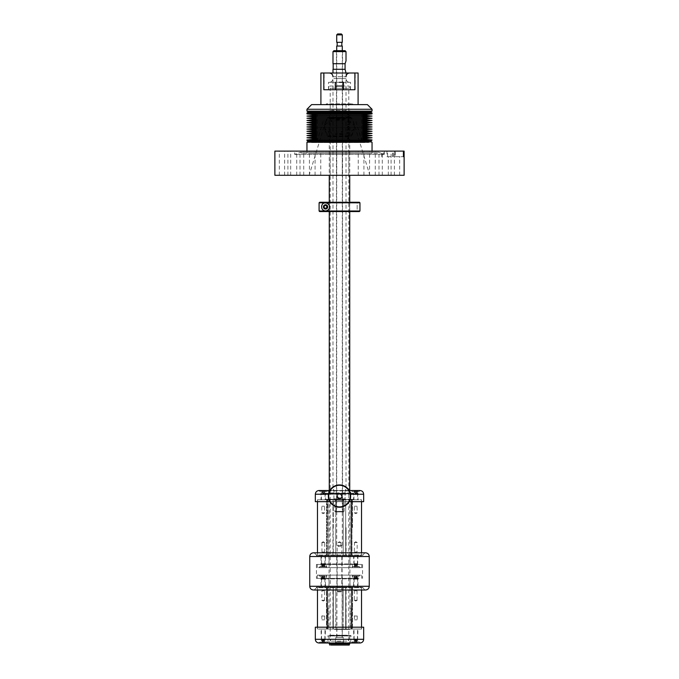 <?xml version="1.0" encoding="UTF-8"?>
<svg xmlns="http://www.w3.org/2000/svg" width="679" height="679" viewBox="0 0 679 679"><rect width="100%" height="100%" fill="white"/><g stroke="black" fill="none" stroke-linecap="round" stroke-linejoin="round"><path stroke-width="0.51" stroke-dasharray="3.4 2.55" d="M316.813 115.006L362.187 115.006M306.959 113.919L372.041 113.919M313.308 113.919L369.351 113.919L313.308 113.919M361.814 113.919L317.186 113.919L361.814 113.919L361.814 139.95L317.186 139.95L372.041 139.95M306.959 116.084L372.041 116.084M316.813 117.17L362.187 117.17M306.959 118.256L372.041 118.256M316.813 119.343L362.187 119.343M306.959 120.429L372.041 120.429L362.187 121.507L372.041 122.593L362.179 123.68L372.041 124.766M316.813 121.507L362.187 121.507M306.959 122.593L372.041 122.593M316.821 123.68L362.179 123.68M306.976 124.766L372.024 124.766L362.187 125.853M316.83 125.853L362.17 125.853L372.041 126.939M306.993 126.939L371.99 126.939L362.153 128.017L316.847 128.017M372.007 126.939L362.162 128.017L372.041 129.103M306.959 129.103L371.999 129.103M362.136 128.017L371.973 129.103L362.128 130.19L316.872 130.19M306.959 131.276L371.931 131.276L362.102 130.19L371.973 129.103M307.137 131.276L372.041 131.276M342.25 131.276L349.261 131.276M341.418 132.363L317 132.363M306.959 133.44L372.041 133.44M316.94 132.363L345.993 132.363M371.812 133.44L362.026 134.527L316.974 134.527M306.959 135.613L371.812 135.613L362.026 134.527L371.854 133.44L362.06 132.363L371.897 133.44M371.693 135.613L361.941 136.7L317.051 136.7M306.959 137.786L371.693 137.786L361.941 136.7L371.752 135.613L361.983 134.527M371.54 137.786L361.839 138.872L317.11 138.872M371.54 139.95L361.839 138.872L371.617 137.786L361.89 136.7M306.959 139.95L307.536 139.95M311.899 139.95L369.996 139.95L311.899 139.95M317.186 113.919L317.186 139.95L361.814 139.95M309.972 175.284L320.242 175.284L309.972 175.284M320.242 151.111L309.972 151.111L320.777 151.111L320.777 175.284L320.242 175.284M404.124 175.284L274.876 175.284M330.741 175.284L342.25 175.284L330.741 175.284M366.957 175.284L309.157 175.284L366.957 175.284M384.535 175.284L391.079 175.284L384.535 175.284M393.294 175.284L382.285 175.284L393.294 175.284M348.259 175.284L336.75 175.284L348.259 175.284M294.465 175.284L287.921 175.284L294.465 175.284M285.706 175.284L296.715 175.284L285.706 175.284M284.543 175.284L290.688 175.284L284.543 175.284M314.063 175.284L303.734 175.284L314.063 175.284M369.028 175.284L358.223 175.284L369.028 175.284M394.457 175.284L388.312 175.284L394.457 175.284M364.937 175.284L375.266 175.284L364.937 175.284M309.437 175.284L309.437 151.111L309.972 151.111M386.962 151.111L294.678 151.111L386.962 151.111L386.962 156.688L392.623 156.688L392.623 151.111M404.107 151.111L274.876 151.111M341.681 151.111L330.164 151.111L341.681 151.111M384.535 151.111L391.079 151.111L384.535 151.111M393.294 151.111L382.285 151.111L393.294 151.111L393.302 156.688L386.962 156.688M348.259 151.111L336.75 151.111L348.259 151.111M294.465 151.111L287.921 151.111L294.465 151.111M285.706 151.111L296.715 151.111L285.706 151.111M284.543 151.111L290.688 151.111L284.543 151.111M314.063 151.111L303.734 151.111L314.063 151.111M369.028 151.111L358.223 151.111L369.028 151.111M364.937 151.111L375.266 151.111L364.937 151.111M352.036 121.354L325.648 121.354L352.036 121.354M384.28 151.111L384.28 154.396L294.678 154.396L383.737 154.396C380.885 153.182 381.063 153.182 384.28 154.396C381.063 153.182 380.885 153.182 383.737 154.396L383.737 151.111M377.592 153.344L301.408 153.344L377.592 153.344L378.364 152.223L300.636 152.223L378.364 152.223L382.523 153.743L381.725 153.488L381.725 156.688M394.669 151.111L394.669 156.688L403.428 156.688L395.339 156.688L395.339 151.111M394.669 156.688L395.339 156.688M354.311 121.354L323.136 121.354L354.311 121.354M393.302 156.688L392.623 156.688M318.824 142.556L362.348 142.556L318.824 142.556M364.742 142.556L311.602 142.556L364.742 142.556M310.048 153.344L372.041 153.344L310.048 153.344M372.041 142.208L306.959 142.208M308.444 141.351L370.556 141.351M372.041 140.485L306.959 140.485M345.781 88.253L333.219 88.253L345.781 88.253M329.833 86.021L349.167 86.021L329.833 86.021L329.833 88.253L333.219 88.253M345.543 88.253L333.457 88.253L348.802 88.253L348.802 641.146L330.198 641.146L348.802 641.146L348.123 639.287L330.877 639.287L348.123 639.287M330.877 639.287L330.198 641.146L330.198 88.253L333.457 88.253M346.146 110.567L329.273 110.567L346.146 110.567M319.648 211.551L329.366 211.551L329.366 202.257L349.634 202.257L329.366 202.257L329.366 211.551L349.634 211.551L319.648 211.551L359.395 211.551M344.406 493.854L329.273 493.854L344.406 493.854M329.273 643.938L349.727 643.938M346.146 635.196L329.273 635.196L346.146 635.196M349.634 202.257L349.634 211.551L349.634 202.257L357.171 202.257L357.171 211.551L349.634 211.551L357.171 211.551L357.171 202.257L349.634 202.257M335.29 86.021L343.404 86.021M348.072 643.938L329.739 643.938L348.072 643.938M363.978 111.127L311.602 111.127L363.978 111.127M330.036 89.738L350.288 89.738L330.036 89.738M311.602 104.617L367.398 104.617M306.959 109.268L372.041 109.268M372.041 111.127L306.959 111.127M370.437 112.06L308.563 112.06M306.959 112.986L372.041 112.986M339.772 104.617L320.904 104.617L339.772 104.617M354.879 89.738L323.815 89.738M348.964 111.127L328.712 111.127L348.964 111.127M329.739 645.05L349.261 645.05M343.022 643.005L335.782 643.005L343.022 643.005L343.218 641.893L343.218 643.005L335.978 643.005L335.978 641.893L335.782 643.005L335.782 637.428L343.218 637.428L335.782 637.428M335.978 643.005L343.218 643.005L343.218 637.428M335.978 641.893L343.218 641.893M343.022 641.893L335.782 641.893M317.466 555.6L361.534 555.6L317.466 555.6L317.466 552.808L364.793 552.808L329.162 552.808M361.534 555.6L361.534 552.808M361.534 501.671L361.534 499.803L317.466 499.803L361.534 499.803M317.466 501.671L317.466 499.803M358.919 499.803L317.373 499.803L358.919 499.803M329.833 501.671L349.167 501.671M363.672 501.671L315.328 501.671M320.081 501.671L361.627 501.671L320.081 501.671M349.295 490.883L329.705 490.883L349.295 490.883M329.705 492.929L349.295 492.929L328.339 492.929L328.339 490.883L329.705 490.883M351.026 490.51L327.974 490.51L351.026 490.51L350.661 492.929L349.295 492.929M329.383 493.302L351.026 493.302L329.383 493.302M329.833 490.51L349.167 490.51M351.697 490.51L359.828 490.51L351.697 490.51M359.853 490.51L319.172 490.51M327.303 490.51L327.881 490.51L326.76 491.621L319.69 491.324L326.76 491.324M358.877 491.621L352.24 491.621L358.877 491.621M341.579 494.227C342.844 496.51 342.241 498.055 339.755 498.861A2.792 2.792 0 0 1 336.725 496.349A2.792 2.792 0 0 1 339.245 493.31L337.421 494.227C336.13 496.816 336.911 498.361 339.755 498.861A2.792 2.792 0 0 0 342.275 495.831A2.792 2.792 0 0 0 339.245 493.31L341.579 494.227L350.5 494.227M344.669 493.302L328.712 493.302L344.669 493.302M317.466 587.216L361.534 587.216L317.466 587.216L317.466 590M361.534 587.216L361.534 590M361.534 627.201L361.534 629.06L317.466 629.06L361.534 629.06M317.466 627.201L317.466 629.06M316.439 555.6L362.561 555.6L316.439 555.6L316.439 555.04L362.561 555.04L316.439 555.04L314.207 552.808L365.54 552.808M316.439 587.216L362.561 587.216L316.439 587.216L316.439 587.768L362.561 587.768L316.439 587.768L314.207 590L365.54 590M336.071 637.428L343.404 637.428L336.071 637.428M319.172 643.005L349.295 642.631M352.24 642.19L359.31 641.893L352.24 641.893L351.119 643.005L359.828 643.005M327.303 643.005L327.881 643.005L326.76 641.893L319.69 642.19L326.76 642.19M349.617 643.005L327.974 643.005L349.727 643.005L349.727 635.196L328.899 635.569L350.101 635.569M315.328 627.201L363.672 627.201M358.919 627.201L317.373 627.201L358.919 627.201M320.081 629.06L361.627 629.06L320.081 629.06M329.705 635.934L350.661 635.934L329.705 635.934M329.383 635.569L351.026 635.569L329.383 635.569M341.851 643.005L337.149 643.005M340.502 506.831A10.788 10.788 0 0 1 329.697 491.579A10.788 10.788 0 0 1 350.237 495.084A10.788 10.788 0 0 1 340.502 506.831M338.465 484.976A11.161 11.161 0 0 1 350.61 495.05A11.161 11.161 0 0 1 340.535 507.196A11.161 11.161 0 0 1 329.357 491.426A11.161 11.161 0 0 1 338.465 484.976M355.176 493.557L355.38 491.324L356.67 491.324L356.509 493.056L355.032 493.056L355.499 493.557M355.541 493.557L356.467 493.557L357.612 491.324L356.186 493.557M355.083 493.557L356.467 493.557M354.115 491.324L355.219 491.324L355.219 493.056L353.929 491.324L355.406 493.557M356.144 493.557L356.67 491.324M356.051 493.557L356.322 493.056L356.373 493.557M356 493.557L356.322 493.056L355.032 493.056L355.355 493.557M353.929 491.324L355.032 491.324L355.032 493.056L354.871 491.324L356.161 491.324L356.322 493.056L356.322 491.324L357.426 491.324M356.509 491.324L357.612 491.324M354.548 491.324L359.31 491.324L354.548 491.324M322.627 493.557L322.839 491.324L324.129 491.324L323.968 493.056L322.491 493.056L322.949 493.557M323 493.557L323.917 493.557L325.071 491.324L323.645 493.557M322.533 493.557L323.917 493.557M321.574 491.324L322.678 491.324L322.678 493.056L321.388 491.324L322.856 493.557M323.594 493.557L324.129 491.324M323.501 493.557L323.781 493.056L323.824 493.557M323.459 493.557L323.781 493.056L322.491 493.056L322.814 493.557M321.388 491.324L322.491 491.324L322.491 493.056L322.33 491.324L323.62 491.324L323.781 493.056L323.781 491.324L324.885 491.324M323.968 491.324L325.071 491.324M322.517 639.957L322.169 642.19L323.425 642.19L323.696 640.458L322.44 640.458L322.831 639.957M322.754 639.957L323.781 639.957L324.783 642.19L323.382 639.957M322.678 639.957L323.781 639.957M321.354 642.19L322.44 642.19L322.44 640.458L321.354 642.19L322.992 639.957M323.467 639.957L323.425 642.19M323.62 639.957L324.019 640.458L323.942 639.957M323.705 639.957L324.019 640.458L322.754 640.458L323.068 639.957M321.676 642.19L322.754 642.19L322.754 640.458L323.026 642.19L324.29 642.19L324.019 640.458L324.019 642.19L325.097 642.19M323.696 642.19L324.783 642.19M355.058 639.957L354.71 642.19L355.974 642.19L356.246 640.458L354.981 640.458L355.38 639.957M355.295 639.957L356.322 639.957L357.324 642.19L355.932 639.957M355.219 639.957L356.322 639.957M353.903 642.19L354.981 642.19L354.981 640.458L353.903 642.19L355.533 639.957M356.008 639.957L355.974 642.19M356.169 639.957L356.56 640.458L356.483 639.957M356.246 639.957L356.56 640.458L355.304 640.458L355.618 639.957M354.217 642.19L355.304 642.19L355.304 640.458L355.575 642.19L356.831 642.19L356.56 640.458L356.56 642.19L357.646 642.19M356.246 642.19L357.324 642.19M333.839 78.586L346.01 78.586L333.839 78.586M350.508 89.738L350.508 82.303L328.492 82.303L335.596 82.303L335.596 89.738M330.597 73.001L349.727 73.001L330.597 73.001M332.99 76.727L346.01 76.727L332.99 76.727L332.99 73.001M358.096 73.001L320.904 73.001M350.508 82.303L335.596 82.303M355.185 89.738L355.185 73.001M324.121 89.738L324.121 73.001M343.71 82.303L343.71 89.738M326.005 210.872A3.998 3.998 0 0 1 324.155 210.651M322.559 209.548A3.998 3.998 0 0 1 321.591 206.34M322.041 204.99A3.998 3.998 0 0 1 323.221 203.658M323.238 203.641A3.998 3.998 0 0 1 326.285 202.97M329.502 206.297A3.998 3.998 0 0 1 329.06 208.818M327.431 207.927C324.859 209.667 323.603 208.979 323.679 205.881A2.139 2.139 0 0 1 326.574 205.024A2.139 2.139 0 0 1 327.431 207.927M326.251 205.627C324.231 205.465 323.764 206.323 324.851 208.181C326.837 208.377 327.303 207.519 326.251 205.627M359.395 202.257L319.648 202.257M359.955 210.991L319.088 210.991L319.088 202.809L359.955 202.809M342.572 511.898L336.428 511.898L342.572 511.898L342.572 50.687L336.428 50.687L342.572 50.687M336.428 511.898L336.428 50.687M345.076 50.687L333.924 50.687M332.99 51.621L346.01 51.621M333.924 490.433L333.924 498.878L345.076 498.878L345.076 490.433L345.076 498.878L333.924 498.878L333.924 490.433L333.924 491.189L333.712 489.576L332.99 489.576L333.924 491.189L333.712 489.576L332.99 489.576L332.99 78.586C332.769 80.843 331.53 82.083 329.273 82.303M345.076 490.433L345.076 491.189L346.01 489.576L345.288 489.576L346.01 489.576L346.01 78.586C346.231 80.843 347.47 82.083 349.727 82.303M343.591 511.898L335.409 511.898L343.591 511.898L344.151 511.338L334.849 511.338L344.151 511.338L344.151 500.695L334.849 500.695L334.849 511.338L335.409 511.898L334.849 511.338M346.01 76.727L346.01 73.001M346.01 72.076L345.076 69.283L332.99 69.283M345.076 69.283L345.076 63.707L332.99 63.707M345.076 63.707L346.01 60.915M334.849 498.878L344.151 498.921L334.849 498.921L335.502 499.803L334.849 500.695L344.151 500.695L343.498 499.803L344.151 498.878L334.849 498.878L344.151 498.878M325.708 104.617L353.292 104.617L325.708 104.617L326.48 103.845L352.52 103.845L326.489 103.845L326.48 104.617L352.52 104.617L326.48 104.617M357.052 616.04L354.319 616.04L357.052 616.04M357.052 619.868L354.497 619.868L357.23 619.868L357.23 616.04L355.771 615.199L354.319 616.04L354.497 619.868M353.81 629.06L358.003 629.06L353.81 629.06M354.54 629.06L357.587 629.06L354.54 629.06M357.731 640.586L353.538 640.586L357.731 640.586M357.027 639.448L353.929 639.448L357.027 639.448M354.676 639.448L357.392 639.448L354.676 639.448M354.54 639.007L357.587 639.007L354.54 639.007M354.676 639.38L357.392 639.38L354.676 639.38M354.523 640.195L357.027 640.195L353.929 640.195L353.929 639.448M357.027 640.195L357.612 640.195L357.612 639.448M324.503 616.04L321.77 616.04L324.503 616.04M324.503 619.868L321.948 619.868L324.681 619.868L324.681 616.04L323.229 615.199L321.77 616.04L321.948 619.868M325.19 629.06L320.997 629.06L325.19 629.06M321.999 629.06L325.046 629.06L321.999 629.06M321.269 640.586L325.462 640.586L321.269 640.586M324.477 639.448L321.388 639.448L324.477 639.448M322.126 639.448L324.842 639.448L322.126 639.448M321.999 639.007L325.046 639.007L321.999 639.007M322.126 639.38L324.842 639.38L322.126 639.38M321.973 640.195L324.477 640.195L321.388 640.195L321.388 639.448M324.477 640.195L325.071 640.195L325.071 639.448M321.948 512.823L324.681 512.823L321.948 512.823M321.948 506.203L324.503 506.203L321.77 506.203L321.77 512.823L323.229 513.663L324.681 512.823L324.503 506.203M325.19 499.803L320.997 499.803L325.19 499.803M322.601 499.803L325.046 499.803L322.601 499.803M321.269 492.929L325.462 492.929L321.269 492.929M323.866 494.057L321.388 494.057L323.866 494.057M322.669 494.057L324.842 494.057L322.669 494.057M322.601 494.507L323.858 494.507L321.413 494.507L321.413 499.803M323.858 494.507L325.046 494.507L325.046 499.803M322.669 494.134L324.842 494.134L322.669 494.134M322.584 493.319L325.071 493.319L322.584 493.319M354.497 512.823L357.23 512.823L354.497 512.823M354.497 506.203L357.052 506.203L354.319 506.203L354.319 512.823L355.771 513.663L357.23 512.823L357.052 506.203M353.81 499.803L358.003 499.803L353.81 499.803M355.142 499.803L357.587 499.803L355.142 499.803M357.731 492.929L353.538 492.929L357.731 492.929M356.416 494.057L353.929 494.057L356.416 494.057M355.21 494.057L357.392 494.057L355.21 494.057M355.142 494.507L356.399 494.507L353.954 494.507L353.954 499.803M356.399 494.507L357.587 494.507L357.587 499.803M355.21 494.134L357.392 494.134L355.21 494.134M355.134 493.319L357.612 493.319L355.134 493.319M340.595 498.097C342.318 496.408 342.114 494.999 340.001 493.854L338.405 494.083C336.538 496.807 337.268 498.148 340.595 498.097A2.283 2.283 0 0 0 339.288 493.811A2.283 2.283 0 0 0 337.31 496.756A2.283 2.283 0 0 0 340.595 498.097M352.987 493.302L326.013 493.302L352.987 493.302L352.987 493.854L326.013 493.854L352.987 493.854L352.426 493.302L326.574 493.302L352.426 493.302M326.013 493.302L326.013 493.854L326.574 493.302M338.821 494.354A1.859 1.859 0 0 1 341.35 495.916A1.859 1.859 0 0 1 339.67 497.936A1.859 1.859 0 0 1 338.821 494.354M346.146 499.252L329.273 499.252L346.146 499.252M334.594 629.425L349.727 629.425L334.594 629.425M337.056 637.428L342.292 637.428L337.056 637.428M342.063 637.428L336.894 637.428L342.063 637.428M336.937 555.6L342.106 555.6L336.937 555.6M351.977 555.6L351.977 499.803L350.95 499.803L352.46 499.803L351.977 499.803L351.977 555.6L350.95 555.6L350.95 499.803L352.46 499.803L350.95 499.803L350.95 555.6L351.977 555.6M343.218 555.6L343.218 499.803L346.035 499.803L335.986 499.803L343.218 499.803L343.218 555.6L345.687 555.6L345.687 499.803L352.987 499.803L326.013 499.803L345.696 499.803L345.687 555.6L343.218 555.6L343.218 527.702L343.218 555.6L335.782 555.6L335.782 499.803L335.782 555.6L333.313 555.6L335.782 555.6L335.782 527.702L335.782 555.6L343.218 555.6M333.313 527.702L333.313 499.803L333.313 527.702M328.05 555.6L328.05 499.803L328.05 555.6L327.023 555.6L327.023 499.803L327.023 555.6L328.05 555.6L327.668 499.803L332.778 499.803L327.668 499.803L328.05 555.6M332.922 527.702L332.965 499.803L333.313 555.6L327.668 555.6L332.922 555.6L332.922 527.702M326.48 527.702L326.48 499.803L326.48 555.6L327.023 555.6L326.48 555.6L326.48 527.702M346.078 527.702L345.687 555.6L351.332 555.6L351.332 499.803L351.332 555.6L346.078 555.6L346.078 527.702M352.52 527.702L352.52 499.803L352.52 527.702M341.944 555.6L336.708 555.6L341.944 555.6M326.574 499.803L326.013 499.252L352.987 499.252L326.013 499.252L326.013 499.803M352.426 499.803L352.987 499.252L352.987 499.803M334.331 499.803L350.288 499.803L334.331 499.803M341.944 575.121L337.056 575.121L342.292 575.121L342.292 637.428M336.708 637.428L337.056 575.121M352.52 629.06L351.018 629.06L352.52 629.06L351.977 629.06L352.52 629.06L352.52 608.138L352.52 629.06M349.804 629.06L346.222 629.06L349.804 629.06M345.764 629.06L343.218 629.06L345.764 629.06M341.062 629.06L335.986 629.06L341.062 629.06M335.782 629.06L332.965 629.06L337.938 629.06L335.782 629.06L335.782 608.138L335.782 629.06M331.394 629.06L327.813 629.06L331.394 629.06M327.982 629.06L326.54 629.06L327.982 629.06M326.48 629.06L327.023 629.06L326.48 629.06L326.48 608.138L326.48 629.06M333.313 587.216L333.313 629.06L333.313 587.216L332.922 629.06L332.922 587.216L327.668 587.216L327.668 629.06L327.668 587.216L335.782 587.216L335.782 608.138L335.782 587.216L335.782 608.138L335.782 587.216L343.218 587.216L343.218 629.06L343.218 587.216L333.313 587.216M328.05 608.138L328.05 629.06L327.023 629.06L328.05 629.06L328.05 608.138M327.023 587.216L327.023 629.06L327.023 587.216L326.48 587.216L326.48 608.138L326.48 587.216L328.05 587.216L327.023 587.216M345.687 587.216L345.687 629.06L345.687 587.216L346.078 629.06L346.078 587.216L351.332 587.216L351.332 629.06L351.332 587.216L343.218 587.216L343.218 608.138L343.218 587.216L345.687 587.216M350.95 608.138L350.95 629.06L351.977 629.06L350.95 629.06L350.95 608.138M351.977 587.216L351.977 629.06L351.977 587.216L352.52 587.216L352.52 608.138L352.52 587.216L350.95 587.216L351.977 587.216M348.93 578.381L316.439 578.381L348.93 578.381M348.93 564.436L316.439 564.436L348.93 564.436M359.004 575.121L317.28 575.121L359.004 575.121M359.004 578.381L317.28 578.381L359.004 578.381M330.24 587.216L350.05 587.216L330.24 587.216M352.384 575.919L352.18 575.121L360.422 575.121L318.578 575.121L352.18 575.121L352.384 575.919M358.877 576.242L352.46 576.242L358.877 576.242M326.54 576.242L326.82 575.121L326.54 576.242L319.69 576.242L326.54 576.242M330.24 578.847L350.05 578.847L330.24 578.847M352.52 578.847L326.48 578.847L352.52 578.847L352.24 575.945L359.31 575.945L352.24 575.945M326.48 578.847L326.76 575.945L319.69 575.945L326.76 575.945M337.056 567.686L341.944 567.686L336.708 567.686L336.708 555.6M342.292 555.6L341.944 567.686M319.996 567.686L361.72 567.686L319.996 567.686M319.996 564.436L361.72 564.436L319.996 564.436M348.76 555.6L328.95 555.6L348.76 555.6M326.616 566.897L326.82 567.686L318.578 567.686L360.422 567.686L326.82 567.686L326.616 566.897M320.123 566.566L326.54 566.566L320.123 566.566M352.46 566.566L352.18 567.686L352.46 566.566L359.31 566.566L352.46 566.566M348.76 563.969L328.95 563.969L348.76 563.969M326.48 563.969L352.52 563.969L326.48 563.969L326.76 566.872L319.69 566.872L326.76 566.872M352.52 563.969L352.24 566.872L359.31 566.872L352.24 566.872M344.584 629.06L328.899 629.06L344.584 629.06M355.355 578.177L355.032 577.668L355.355 578.177L356.322 577.668L356.161 575.945L354.871 575.945L355.032 577.668L356.322 577.668L356.373 578.177L357.612 575.945L356.509 577.668L356.67 575.945L355.38 575.945L355.219 577.668L356.186 578.177M356 578.177L356.322 575.945L357.426 575.945M354.871 575.945L355.406 578.177M356.467 578.177L356.509 577.668L356.144 578.177M355.176 578.177L355.219 577.668L356.509 577.668L356.509 575.945L357.612 575.945M354.115 575.945L355.219 575.945L355.219 577.668L353.929 575.945L355.083 578.177M353.929 575.945L355.032 575.945M322.814 578.177L322.491 577.668L322.814 578.177L323.781 577.668L323.62 575.945L322.33 575.945L322.491 577.668L323.781 577.668L323.824 578.177L325.071 575.945L323.968 577.668L324.129 575.945L322.839 575.945L322.678 577.668L323.645 578.177M323.459 578.177L323.781 575.945L324.885 575.945M322.33 575.945L322.856 578.177M323.917 578.177L323.968 577.668L323.594 578.177M322.627 578.177L322.678 577.668L323.968 577.668L323.968 575.945L325.071 575.945M321.574 575.945L322.678 575.945L322.678 577.668L321.388 575.945L322.533 578.177M321.388 575.945L322.491 575.945M355.295 564.639L356.619 565.14L355.049 564.639L353.895 566.872L355.227 564.639L356.246 564.639L356.127 565.14L354.922 565.14L354.497 566.872L355.703 566.872L356.127 565.14L357.655 566.872L356.246 564.639M355.049 564.639L354.497 566.872M354.387 566.872L355.423 566.872L355.592 564.639M355.821 564.639L356.127 565.14L355.949 564.639M356.322 564.639L355.703 566.872M357.052 566.872L356.619 565.14L357.052 566.872L355.847 566.872L355.72 564.639M353.895 566.872L354.922 566.872M355.847 566.872L355.423 566.872M356.127 566.872L357.154 566.872M356.619 566.872L357.655 566.872M322.627 564.639L323.968 565.14L322.678 565.14L322.533 564.639L321.388 566.872L322.814 564.639L323.824 564.639L323.781 565.14L322.491 565.14L322.33 566.872L323.62 566.872L323.781 565.14L325.071 566.872L323.824 564.639M322.533 564.639L322.33 566.872M321.574 566.872L322.678 566.872L322.949 564.639M323.459 564.639L323.781 565.14L323.501 564.639M323.645 564.639L323.62 566.872M324.129 566.872L323.968 565.14L324.129 566.872L322.839 566.872L323 564.639M321.388 566.872L322.491 566.872M323.781 566.872L324.885 566.872M323.968 566.872L325.071 566.872M324.503 542.58L321.948 542.58L324.681 542.58L324.681 551.993L321.948 551.993L324.503 551.993M321.948 551.993L321.948 542.58M321.269 555.6L325.462 555.6L321.269 555.6M322.135 555.6L325.046 555.6L322.135 555.6M321.269 565.268L325.462 565.268L321.269 565.268M324.333 564.13L321.388 564.13L324.333 564.13M322.253 564.13L324.842 564.13L322.253 564.13M322.135 563.689L325.046 563.689L322.135 563.689M322.253 564.062L324.842 564.062L322.253 564.062M322.118 564.877L325.071 564.877L322.118 564.877M357.052 542.58L354.497 542.58L357.052 542.58M354.497 551.993L357.052 551.993L354.319 551.993L354.497 542.58M354.319 542.58L355.771 541.74L357.23 542.58L357.052 551.993M357.731 555.6L353.538 555.6L357.731 555.6M354.362 555.6L357.587 555.6L354.362 555.6M357.731 565.268L353.538 565.268L357.731 565.268M357.205 564.13L353.929 564.13L357.205 564.13M354.514 564.13L357.392 564.13L354.514 564.13M354.362 563.689L357.587 563.689L354.362 563.689M354.514 564.062L357.392 564.062L354.514 564.062M354.336 564.877L357.205 564.877L353.929 564.877L353.929 564.13M357.205 564.877L357.612 564.13M321.948 600.228L324.503 600.228L321.948 600.228M324.503 590.823L321.948 590.823L324.681 590.823L324.503 600.228M324.681 600.228L323.229 601.076L321.77 600.228L321.948 590.823M321.269 587.216L325.462 587.216L321.269 587.216M324.681 587.216L321.413 587.216L324.681 587.216M321.269 577.54L325.462 577.54L321.269 577.54M321.753 578.678L325.071 578.678L321.753 578.678M324.52 578.678L321.608 578.678L324.52 578.678M324.681 579.128L321.413 579.128L324.681 579.128M324.52 578.754L321.608 578.754L324.52 578.754M324.698 577.931L321.388 577.931L324.698 577.931M354.497 600.228L357.052 600.228L354.319 600.228L354.319 590.823L357.052 590.823L354.497 590.823M357.052 590.823L357.052 600.228M357.731 587.216L353.538 587.216L357.731 587.216M357.222 587.216L353.954 587.216L357.222 587.216M357.731 577.54L353.538 577.54L357.731 577.54M354.302 578.678L357.612 578.678L354.302 578.678M357.069 578.678L354.158 578.678L357.069 578.678M357.222 579.128L353.954 579.128L357.587 579.128L357.587 587.216M357.069 578.754L354.158 578.754L357.069 578.754M357.247 577.931L353.929 577.931L357.247 577.931M340.799 546.298L338.04 546.451L340.96 546.451L340.96 542.58L338.04 542.58L340.782 542.58M336.708 545.373L342.292 545.373L336.708 545.373L336.708 50.687M337.174 545.373L341.826 545.373L337.174 545.373L337.174 591.307L341.826 591.307L337.174 591.307L337.735 591.859L341.265 591.859L341.826 591.307L341.826 545.373M342.292 545.373L342.292 50.687M342.292 46.036L336.708 46.036M341.826 46.036L337.174 46.036L341.826 46.036M337.174 591.307L337.735 591.859L341.265 591.859M341.826 42.319L337.174 42.319L341.826 42.319M342.292 42.319L336.708 42.319M342.292 34.884L336.708 34.884M337.641 33.95L341.359 33.95M339.5 117.637L327.889 117.637A14.879 14.879 0 0 0 327.889 136.233L329.052 136.233A14.879 13.054 180 0 1 324.621 126.939A14.879 13.054 0 0 1 329.052 117.637L339.5 117.637M351.111 117.637L349.948 117.637A14.879 13.054 0 0 1 354.379 126.939A14.879 7.13 180 0 0 339.5 119.801A14.879 7.13 180 0 0 324.621 126.939A14.879 7.13 0 0 0 339.5 134.069A14.879 7.13 0 0 0 354.379 126.939A14.879 13.054 180 0 1 349.948 136.233L351.111 136.233A14.879 14.879 0 0 0 351.111 117.637M329.332 117.637L351.085 117.637L329.332 117.637M345.221 118.901L329.179 118.901L345.221 118.901M348.556 136.233L329.179 136.233L348.556 136.233M324.681 542.58L323.229 541.74L321.77 542.58M354.319 600.228L355.771 601.076L357.23 600.228M340.96 542.58L339.5 541.74L338.04 542.58L338.201 546.298M349.795 113.919L346.672 115.006L349.795 116.084L346.672 117.17L349.795 118.256L346.672 119.343L349.795 120.429L346.672 121.507L349.795 122.593L346.672 123.68L349.795 124.766L346.672 125.853L349.795 126.939L346.672 128.017L349.795 129.103L346.672 130.19L349.795 131.276M362.128 130.19L371.956 131.276M346.672 132.363L349.795 133.44L346.672 134.527L349.795 135.613L346.672 136.7L349.795 137.786L346.672 138.872L349.795 139.95M361.771 138.872L371.447 139.95M387.633 156.688L387.633 151.111M363.672 494.227L315.328 494.227M328.5 494.227L337.421 494.227M309.743 556.525L369.257 556.525M309.743 586.283L369.257 586.283M315.328 639.287L363.672 639.287M330.164 175.284L330.164 151.111M342.25 175.284L342.25 151.111M353.352 121.354L369.843 175.284M325.648 121.354L309.157 175.284M378.992 175.284L378.992 151.111M391.079 175.284L391.079 151.111M382.285 175.284L382.285 151.111M394.372 175.284L394.372 151.111M348.836 175.284L348.836 151.111M336.75 175.284L336.75 151.111M300.008 175.284L300.008 151.111M287.921 175.284L287.921 151.111M296.715 175.284L296.715 151.111M284.628 175.284L284.628 151.111M301.408 153.344L300.636 152.223L294.678 154.396L294.678 151.111M323.136 121.354L316.652 142.556M355.864 121.354L362.348 142.556M311.602 142.556L309.004 139.95M367.398 142.556L369.996 139.95M372.041 153.344L372.041 151.111M306.959 153.344L306.959 151.111M358.223 175.284L358.223 151.111M369.563 175.284L369.563 151.111M315.081 175.284L315.081 151.111M303.734 175.284L303.734 151.111M290.688 175.284L290.688 151.111M279.341 175.284L279.341 151.111M363.919 175.284L363.919 151.111M375.266 175.284L375.266 151.111M399.659 175.284L399.659 156.688M388.312 175.284L388.312 156.688M349.167 86.021L349.167 88.253M328.712 111.127L329.273 110.567L329.273 175.284M329.273 202.257L329.273 211.551M329.273 490.51L329.273 493.854L328.712 493.302M328.899 635.569L329.273 643.005M350.288 111.127L349.727 110.567L349.727 175.284M349.727 202.257L349.727 211.551M349.727 490.51L349.727 493.854L350.288 493.302M367.398 111.127L369.351 113.919M311.602 111.127L309.649 113.919M350.288 89.738L350.288 86.021M328.712 89.738L328.712 86.021M359.31 491.324L360.396 490.535M352.24 491.324L351.119 490.51M319.69 491.324L318.604 490.535M317.373 501.671L317.373 499.803M361.627 501.671L361.627 499.803M362.561 587.216L364.793 590M364.793 552.808L362.561 555.6M361.627 627.201L361.627 629.06M317.373 627.201L317.373 629.06M327.974 643.005L327.974 635.569M350.661 642.631L351.026 635.569M319.69 642.19L318.604 642.979M359.31 642.19L360.396 642.979M343.404 643.005L343.404 637.428M335.596 643.005L335.596 637.428M328.492 89.738L328.492 82.303M352.52 104.617L352.52 103.845L353.292 104.617M353.929 640.195L353.538 629.06M357.612 640.195L358.003 629.06M354.158 639.448L353.954 629.06M357.392 639.448L357.587 629.06M325.071 640.195L325.462 629.06M321.388 640.195L320.997 629.06M321.608 639.448L321.413 629.06M324.842 639.448L325.046 629.06M325.071 494.057L325.462 492.929L325.462 499.803M321.388 494.057L320.997 492.929L320.997 499.803M321.608 494.057L321.413 494.507M324.842 494.057L325.046 494.507M353.929 494.057L353.538 492.929L353.538 499.803M357.612 494.057L358.003 492.929L358.003 499.803M354.158 494.057L353.954 494.507M357.392 494.057L357.587 494.507M328.712 499.803L329.273 499.252L328.899 629.06M350.288 499.803L349.727 499.252L350.101 629.06M336.894 637.428L336.894 555.6M342.106 637.428L342.106 555.6M362.561 564.436L362.561 578.381M316.439 564.436L316.439 578.381M317.28 578.381L317.28 575.121M361.72 578.381L361.72 575.121M359.31 575.945L360.422 575.121M319.69 575.945L318.578 575.121M350.05 587.216L350.05 578.847M328.95 587.216L328.95 578.847M361.72 564.436L361.72 567.686M317.28 564.436L317.28 567.686M319.69 566.872L318.578 567.686M359.31 566.872L360.422 567.686M328.95 555.6L328.95 563.969M350.05 555.6L350.05 563.969M325.071 564.13L325.462 565.268L325.462 555.6M321.388 564.13L320.997 565.268L320.997 555.6M321.608 564.13L321.413 555.6M324.842 564.13L325.046 555.6M353.929 564.877L353.538 555.6M357.612 564.877L358.003 555.6M354.158 564.13L353.954 555.6M357.392 564.13L357.587 555.6M325.071 578.678L325.462 577.54L325.462 587.216M321.388 578.678L320.997 577.54L320.997 587.216M321.608 578.678L321.413 587.216M324.842 578.678L325.046 587.216M353.929 578.678L353.538 577.54L353.538 587.216M357.612 578.678L358.003 577.54L358.003 587.216M354.158 578.678L353.954 587.216M357.392 578.678L357.587 579.128M329.179 136.233L329.179 118.901L327.915 117.637M349.821 136.233L349.821 118.901L351.085 117.637"/><path stroke-width="1.02" d="M362.187 115.006L372.041 116.084L362.187 115.006L372.041 113.919L362.187 115.006L316.813 115.006L306.959 116.084L316.813 117.17L306.959 118.256L316.813 119.343L306.959 120.429L316.813 121.507L306.959 122.593L316.821 123.68L306.976 124.766L316.813 123.68L306.959 122.593L316.813 121.507L306.959 120.429L316.813 119.343L306.959 118.256L316.813 117.17L306.959 116.084L316.813 115.006L306.959 113.919L316.813 115.006M372.041 112.986L372.041 113.919L306.959 113.919L306.959 112.986L372.041 112.986L370.437 112.06L372.041 111.127L372.041 109.268L306.959 109.268L311.602 104.617L367.398 104.617L372.041 109.268M372.041 116.084L362.187 117.17L372.041 116.084L306.959 116.084M362.187 117.17L372.041 118.256L362.187 117.17L316.813 117.17M372.041 118.256L362.187 119.343L372.041 118.256L306.959 118.256M362.187 119.343L372.041 120.429L362.187 119.343L316.813 119.343M316.821 123.68L362.187 123.68L372.041 122.593L362.187 121.507L372.041 120.429L306.959 120.429M362.187 121.507L316.813 121.507M372.041 122.593L306.959 122.593M372.024 124.766L306.976 124.766L316.83 125.853L306.959 124.766M362.17 125.853L316.83 125.853L306.993 126.939L316.813 125.853M372.007 126.939L306.993 126.939L316.813 128.017L362.187 128.017L372.041 126.939L362.187 125.853L372.041 124.766L362.187 123.68M362.187 128.017L372.041 129.103L306.959 129.103L316.813 128.017L306.959 126.939M316.864 128.017L307.027 129.103L316.855 130.19M307.027 129.103L316.864 130.19L362.187 130.19L372.041 129.103M362.187 130.19L372.041 131.276L306.959 131.276L316.813 130.19L306.959 129.103M362.026 134.527L372.041 133.44L362.187 132.363L316.813 132.363L307.103 133.44L316.813 132.363M372.041 133.44L307.103 133.44M307.188 133.44L316.974 134.527L307.146 133.44L316.94 132.363M362.06 134.527L316.94 134.527M362.187 134.527L372.041 135.613L306.959 135.613L316.813 134.527L306.959 133.44M307.307 135.613L317.059 136.7L307.248 135.613L317.017 134.527M361.983 136.7L317.017 136.7M372.041 135.613L362.187 136.7L372.041 137.786L306.959 137.786L316.813 136.7L306.959 135.613M307.46 137.786L317.161 138.872L307.383 137.786L317.11 136.7M372.041 137.786L362.187 138.872L372.041 139.95L307.46 139.95L317.161 138.872L361.89 138.872M307.46 139.95L316.813 138.872L306.959 137.786M317.229 138.872L307.553 139.95L317.186 139.95M403.428 151.111L274.876 151.111L274.876 175.284L404.124 175.284L404.124 156.688L403.428 156.688L403.428 151.111L404.107 151.111L404.107 156.688L403.428 156.688M306.959 151.111L306.959 142.208L368.952 142.208M372.041 151.111L372.041 142.208L370.556 141.351L308.444 141.351L306.959 142.208M308.444 141.351L306.959 140.485L368.952 140.485M351.119 643.005L349.727 643.005L349.727 643.938L329.273 643.938L329.273 643.005M343.404 86.021L335.29 86.021M370.437 112.06L308.563 112.06L306.959 111.127L372.041 111.127M320.904 104.617L320.904 73.001L323.815 73.001L323.815 89.738L354.879 89.738L354.879 73.001L358.096 73.001L358.096 104.617M349.261 643.938L349.261 645.05L330.928 645.05M313.46 552.808C311.203 553.029 309.964 554.268 309.743 556.525L369.257 556.525C369.036 554.268 367.797 553.029 365.54 552.808L313.46 552.808L317.466 552.808L317.466 501.671M361.534 552.808L361.534 501.671M328.5 494.227L315.328 494.227L315.328 501.671L329.833 501.671M349.167 501.671L363.672 501.671L363.672 494.227C363.452 491.969 362.213 490.73 359.955 490.51M327.881 490.51L329.833 490.51M349.167 490.51L359.853 490.51M319.147 490.51L327.303 490.51M317.466 590L317.466 627.201M361.534 590L361.534 627.201M369.257 556.525L369.257 586.283C369.036 588.54 367.797 589.779 365.54 590L314.207 590M329.162 552.808L314.207 552.808M359.853 643.005L327.303 643.005M327.881 643.005L319.147 643.005M351.026 643.005L349.617 643.005M315.328 639.287L363.672 639.287L363.672 627.201L315.328 627.201L315.328 639.287C315.548 641.545 316.787 642.784 319.045 643.005M338.498 485.349A10.788 10.788 0 0 1 350.237 495.084A10.788 10.788 0 0 1 340.502 506.831A10.788 10.788 0 0 1 329.697 491.579A10.788 10.788 0 0 1 338.498 485.349M340.535 507.196A11.161 11.161 0 0 1 329.357 491.426A11.161 11.161 0 0 1 350.61 495.05A11.161 11.161 0 0 1 340.535 507.196M339.347 82.303L343.404 82.303L339.347 82.303M354.879 73.001L323.815 73.001M335.29 82.303L335.29 89.738M343.404 82.303L343.404 89.738M321.591 206.34A3.998 3.998 0 0 1 322.041 204.99C319.97 210.057 326.192 213.265 329.06 208.818A3.998 3.998 0 0 1 326.438 210.804M324.155 210.651A3.998 3.998 0 0 1 322.559 209.548M326.285 202.97A3.998 3.998 0 0 1 329.502 206.297M323.679 205.881A2.139 2.139 0 0 1 326.574 205.024A2.139 2.139 0 0 1 327.431 207.927A2.139 2.139 0 0 1 324.528 208.776A2.139 2.139 0 0 1 323.679 205.881M324.851 208.181A1.46 1.46 0 0 1 324.273 206.204A1.46 1.46 0 0 1 326.251 205.627C327.431 207.375 326.972 208.232 324.851 208.181M322.041 204.99C323.17 201.128 331.335 202.843 329.06 208.818M319.648 202.257L319.088 202.809L319.648 202.257L359.395 202.257L359.955 202.809L319.088 202.809L319.088 210.991L359.955 210.991L359.955 202.809M319.648 211.551L319.088 210.991L319.648 211.551L359.395 211.551L359.955 210.991M333.924 50.687L345.076 50.687L346.01 51.621L332.99 51.621L333.924 50.687M346.01 73.001L345.076 69.283L345.076 63.707L346.01 60.915L346.01 51.621M332.99 73.001L332.99 69.283L345.076 69.283M345.076 63.707L332.99 63.707L332.99 51.621M333.177 69.283L333.177 63.707M342.292 50.687L342.292 46.036L336.708 46.036L336.708 50.687M337.174 46.036L337.174 42.319M341.826 46.036L341.826 42.319M336.708 42.319L342.292 42.319L342.292 34.884L336.708 34.884L336.708 42.319M342.292 34.884L341.359 33.95L337.641 33.95L336.708 34.884M307.01 129.103L316.847 128.017L306.993 126.939M307.069 131.276L316.898 130.19L307.044 131.276M342.589 131.276L341.647 132.363M342.25 131.276L341.418 132.363M316.974 134.527L307.188 135.613M317.059 136.7L307.307 137.786M350.5 494.227L363.672 494.227M369.257 586.283L309.743 586.283C309.964 588.54 311.203 589.779 313.46 590M362.051 132.363L371.905 131.276M317 132.363L307.137 131.276M306.959 140.485L306.959 139.95M370.556 141.351L372.041 139.95M329.273 175.284L329.273 202.257M329.273 211.551L329.273 490.51M349.727 175.284L349.727 202.257M349.727 211.551L349.727 490.51M306.959 111.127L306.959 109.268M308.563 112.06L306.959 112.986M329.739 643.938L329.739 645.05M315.328 494.227C315.548 491.969 316.787 490.73 319.045 490.51M309.743 556.525L309.743 586.283M363.672 639.287C363.452 641.545 362.213 642.784 359.955 643.005M332.99 76.727C332.769 74.461 331.53 73.222 329.273 73.001M346.01 76.727C346.231 74.461 347.47 73.222 349.727 73.001"/></g></svg>
